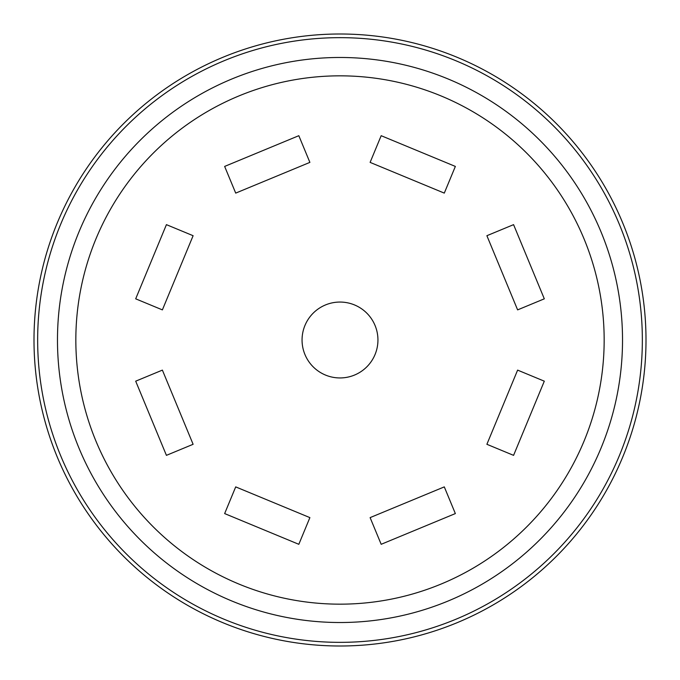 <?xml version="1.0" encoding="UTF-8"?>
<svg xmlns="http://www.w3.org/2000/svg" width="680" height="680" viewBox="0 0 680 680"><rect width="100%" height="100%" fill="white"/><g stroke="black" fill="none" stroke-linecap="round" stroke-linejoin="round"><path stroke-width="1.02" d="M646 340A306 306 0 0 1 340 646A306 306 0 0 1 34 340A306 306 0 0 1 340 34A306 306 0 0 1 646 340A306 306 0 0 1 340 646A306 306 0 0 1 34 340A306 306 0 0 1 340 34A306 306 0 0 1 646 340M622.523 340A282.523 282.523 0 0 1 340 622.523A282.523 282.523 0 0 1 57.477 340A282.523 282.523 0 0 1 340 57.477A282.523 282.523 0 0 1 622.523 340M604.163 340A264.163 264.163 0 0 1 340 604.163A264.163 264.163 0 0 1 75.837 340A264.163 264.163 0 0 1 340 75.837A264.163 264.163 0 0 1 604.163 340M135.694 381.174L166.421 455.353L193.112 444.295L162.384 370.115L135.694 381.174M224.647 513.578L298.826 544.306L309.885 517.616L235.705 486.888L224.647 513.578M381.174 544.306L455.353 513.578L444.295 486.888L370.115 517.616L381.174 544.306M513.578 455.353L544.306 381.174L517.616 370.115L486.888 444.295L513.578 455.353M544.306 298.826L513.578 224.647L486.888 235.705L517.616 309.885L544.306 298.826M455.353 166.421L381.174 135.694L370.115 162.384L444.295 193.112L455.353 166.421M298.826 135.694L224.647 166.421L235.705 193.112L309.885 162.384L298.826 135.694M166.421 224.647L135.694 298.826L162.384 309.885L193.112 235.705L166.421 224.647M377.944 340A37.944 37.944 0 0 0 340 302.056A37.944 37.944 0 0 0 302.056 340A37.944 37.944 0 0 0 340 377.944A37.944 37.944 0 0 0 377.944 340M642.345 340A302.345 302.345 0 0 1 340 642.345A302.345 302.345 0 0 1 37.655 340A302.345 302.345 0 0 1 340 37.655A302.345 302.345 0 0 1 642.345 340"/></g></svg>
